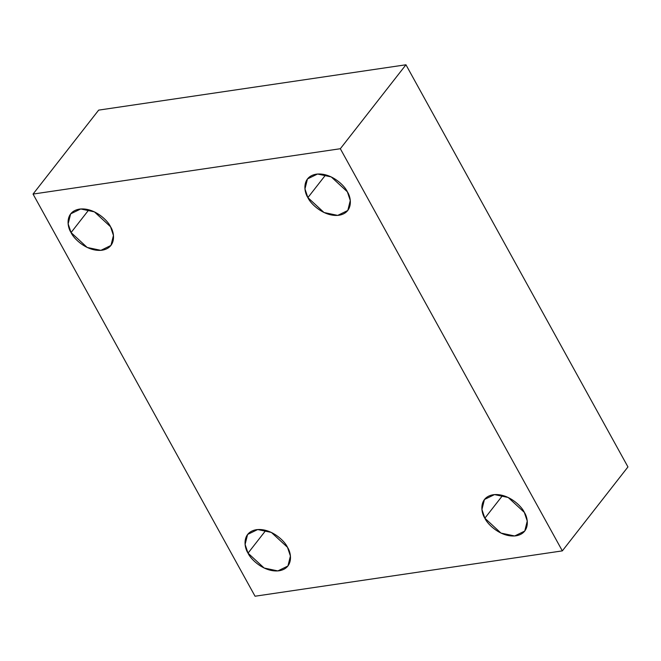 <?xml version="1.0" encoding="UTF-8"?>
<svg xmlns="http://www.w3.org/2000/svg" width="661" height="661" viewBox="0 0 661 661"><rect width="100%" height="100%" fill="white"/><g stroke="black" fill="none" stroke-linecap="round" stroke-linejoin="round"><path stroke-width="0.99" d="M502.649 495.428L484.852 518.199L500.98 533.088L514.671 535.98L524.76 531.056L527.247 521.083L524.322 512.374C528.436 518.265 530.386 533.402 515.935 535.831C501.17 537.707 487.38 524.322 484.852 518.199C480.745 512.3 478.795 497.171 493.246 494.734C508.012 492.858 521.802 506.243 524.322 512.374L508.202 497.485L494.502 494.593L484.422 499.518L481.935 509.482L484.852 518.199L502.649 495.428M325.683 174.859L307.886 197.622L324.014 212.512L337.705 215.403L347.793 210.479L350.28 200.514L347.364 191.806C351.47 197.697 353.42 212.825 338.969 215.263C324.204 217.139 310.414 203.753 307.886 197.622C303.779 191.731 301.829 176.603 316.28 174.165C331.045 172.29 344.835 185.675 347.364 191.806L331.235 176.917L317.544 174.025L307.456 178.949L304.969 188.914L307.886 197.622L325.683 174.859M88.855 209.801L71.058 232.573L87.186 247.462L100.877 250.354L110.965 245.429L113.452 235.465L110.536 226.748C114.642 232.639 116.592 247.776 102.141 250.213C87.376 252.081 73.586 238.704 71.058 232.573C66.951 226.682 65.001 211.545 79.452 209.107C94.217 207.232 108.007 220.617 110.536 226.748L94.407 211.859L80.716 208.967L70.628 213.891L68.141 223.856L71.058 232.573L88.855 209.801M265.821 530.378L248.024 553.141L264.152 568.03L277.843 570.922L287.932 565.998L290.419 556.033L287.494 547.316C291.608 553.216 293.558 568.344 279.107 570.782C264.342 572.657 250.552 559.272 248.024 553.141C243.917 547.25 241.967 532.122 256.418 529.684C271.175 527.808 284.974 541.194 287.494 547.316L271.374 532.427L257.674 529.544L247.586 534.468L245.107 544.433L248.024 553.141L265.821 530.378M255.047 596.222L33.05 194.07L98.663 110.123L33.05 194.07L340.332 148.725L405.953 64.778L98.663 110.123L405.953 64.778L340.332 148.725L562.337 550.877L627.95 466.93L405.953 64.778L627.95 466.93L562.337 550.877L255.047 596.222L562.337 550.877L340.332 148.725L33.05 194.07L255.047 596.222"/></g></svg>
